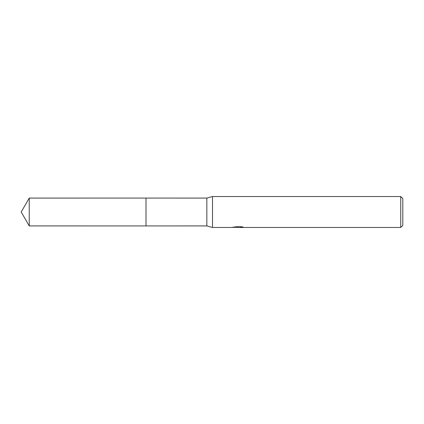 <?xml version="1.0" encoding="UTF-8"?>
<svg xmlns="http://www.w3.org/2000/svg" width="424" height="424" viewBox="0 0 424 424"><rect width="100%" height="100%" fill="white"/><g stroke="black" fill="none" stroke-linecap="round" stroke-linejoin="round"><path stroke-width="0.64" d="M233.142 226.919L233.036 227.471L212.514 227.471L206.843 225.923L145.994 225.928L145.994 198.072L206.843 198.077L212.514 196.529L400.738 196.529L402.8 198.591L402.8 225.409L400.738 227.471L239.936 227.471L239.878 226.946L240.652 226.771M145.999 225.923L145.999 198.077M206.843 225.923L206.843 198.077M212.514 227.471L212.514 196.529M239.878 227.227L236.502 227.317M238.299 227.471L237.567 227.471M400.738 227.471L400.738 196.529M233.142 227.439L238.919 227.174L233.974 227.174L235.585 226.771L241.685 226.771L243.456 227.222L239.878 227.46M238.919 226.771L238.919 227.174M29.24 225.923L29.24 198.077L145.994 198.072L145.994 225.928L29.24 225.923L21.2 212L29.24 198.077M238.919 226.957L239.878 226.957"/></g></svg>
